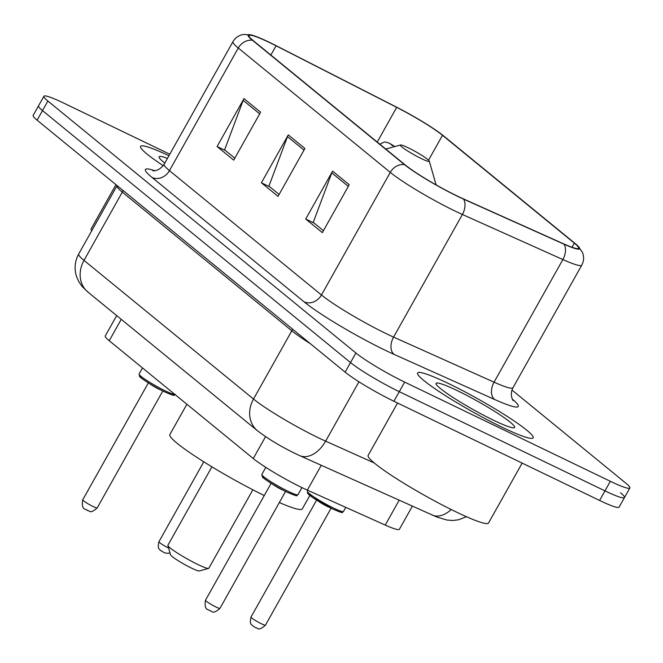 <?xml version="1.0" encoding="UTF-8"?>
<svg xmlns="http://www.w3.org/2000/svg" width="663" height="663" viewBox="0 0 663 663"><rect width="100%" height="100%" fill="white"/><g stroke="black" fill="none" stroke-linecap="round" stroke-linejoin="round"><path stroke-width="0.99" d="M412.361 506.176L399.408 529.256A41.421 4.326 -150.7 0 1 385.236 525.071L307.342 490.123A41.421 4.326 -150.7 0 1 302.013 487.636A41.421 4.326 -150.7 0 1 253.258 458.539L109.238 340.732A41.421 4.326 -150.7 0 1 105.26 335.967L116.688 315.596M169.778 154.239L63.399 102.939A41.421 4.326 29.3 0 0 43.899 96.259L33.15 115.42A41.421 4.326 29.3 0 0 37.128 120.185L345.141 372.15A41.421 4.326 29.3 0 0 393.897 401.248L599.601 500.457A41.421 4.326 29.3 0 0 619.101 507.137L624.471 497.557A41.421 4.326 29.3 0 0 620.493 492.783M43.899 96.259A41.421 4.326 29.3 0 0 47.885 101.033L355.89 352.989A41.421 4.326 29.3 0 0 404.654 382.087L610.35 481.297L604.971 490.877A41.421 4.326 29.3 0 0 624.471 497.557A41.421 4.326 29.3 0 1 604.971 490.877L399.275 391.667L604.971 490.877L599.601 500.457M355.89 352.989L350.52 362.57A41.421 4.326 29.3 0 0 399.275 391.667A41.421 4.326 29.3 0 1 350.52 362.57L42.507 110.605L350.52 362.57L345.141 372.15M38.529 105.84A41.421 4.326 29.3 0 0 42.507 110.605A41.421 4.326 29.3 0 1 38.529 105.84M501.957 427.163A66.275 6.928 29.3 0 0 533.16 437.845A66.275 6.928 29.3 0 0 506.905 416.207A66.275 6.928 29.3 0 0 448.776 383.662A66.275 6.928 29.3 0 0 417.574 372.979A66.275 6.928 29.3 0 0 443.837 394.618A66.275 6.928 29.3 0 0 501.957 427.163A66.275 6.928 29.3 0 0 533.16 437.845A66.275 6.928 29.3 0 0 506.905 416.207A66.275 6.928 29.3 0 0 448.776 383.662A66.275 6.928 29.3 0 0 417.574 372.979A66.275 6.928 29.3 0 0 443.837 394.618A66.275 6.928 29.3 0 0 501.957 427.163M457.304 196.049A44.181 4.616 -150.7 0 1 405.3 165.012L253.283 40.658A44.181 4.616 -150.7 0 1 249.039 35.57A44.181 4.616 -150.7 0 1 276.065 45.78L396.706 107.356A44.181 4.616 -150.7 0 1 442.494 135.302L574.34 243.155A44.181 4.616 -150.7 0 1 578.592 248.244A44.181 4.616 -150.7 0 1 563.475 243.777L462.989 198.693A44.181 4.616 -150.7 0 1 457.304 196.049M457.752 196.405A45.283 4.732 29.3 0 0 463.578 199.124L564.056 244.208A45.283 4.732 29.3 0 0 577.738 245.807A45.283 4.732 29.3 0 0 575.202 243.57L443.348 135.716A45.283 4.732 29.3 0 0 396.416 107.074L275.775 45.498A45.283 4.732 29.3 0 0 251.567 35.031A45.283 4.732 29.3 0 0 252.429 40.244L404.438 164.598A45.283 4.732 29.3 0 0 457.752 196.405M234.801 158.184L224.616 149.855L243.164 100.362A11.047 9.448 -50.7 0 1 243.967 98.638L217.091 146.531L233.708 160.131L260.592 112.229L243.967 98.638M225.536 150.609L217.091 146.531M323.436 230.691L313.251 222.362L331.798 172.869A11.047 9.448 -50.7 0 1 332.602 171.145L305.726 219.039L322.342 232.638L349.227 184.737L332.602 171.145M314.171 223.116L305.726 219.039M279.115 194.441L268.929 186.104L287.485 136.619A11.047 9.448 -50.7 0 1 288.289 134.896L261.404 182.789L278.029 196.381L304.905 148.487L288.289 134.896M269.849 186.858L261.404 182.789M168.949 155.714A66.275 6.928 29.3 0 0 140.589 146.39A66.275 6.928 29.3 0 0 163.239 165.684A66.275 6.928 29.3 0 1 140.589 146.39A66.275 6.928 29.3 0 1 168.949 155.714M610.35 481.297A41.421 4.326 29.3 0 0 629.85 487.976A41.421 4.326 29.3 0 0 625.872 483.203L511.96 390.026M397.56 403.013L368.131 455.448A69.035 7.218 29.3 0 0 395.479 477.99A69.035 7.218 29.3 0 0 456.028 511.886A69.035 7.218 29.3 0 0 488.532 523.016L522.154 463.105M493.429 420.185A45.018 4.707 29.3 0 0 514.165 427.751A45.018 4.707 29.3 0 0 498.501 413.845A45.018 4.707 29.3 0 0 457.304 390.631A45.018 4.707 29.3 0 0 436.088 383.935A45.018 4.707 29.3 0 0 493.429 420.185M211.92 466.827L167.905 545.259A23.47 2.453 29.3 0 0 167.888 545.55L170.557 554.832A16.567 1.732 29.3 0 0 191.657 568.174A16.567 1.732 29.3 0 0 199.29 570.959L208.605 568.398A23.47 2.453 29.3 0 0 208.837 568.232L252.852 489.8M167.888 545.55A23.47 2.453 29.3 0 0 197.789 564.453A23.47 2.453 29.3 0 0 208.605 568.398M408.176 147.774A16.567 1.732 29.3 0 0 400.543 144.998A16.567 1.732 29.3 0 0 406.311 150.111A16.567 1.732 29.3 0 0 421.469 158.656A16.567 1.732 29.3 0 0 429.284 161.117A16.567 1.732 29.3 0 0 408.176 147.774M186.875 404.248L169.861 434.572A75.938 7.939 29.3 0 0 264.255 495.543M279.322 502.537A75.938 7.939 29.3 0 0 302.303 508.894L309.845 495.443M115.95 184.662L91.146 228.859A69.035 7.218 29.3 0 0 91.693 230.857M167.449 158.391A45.018 4.707 29.3 0 0 159.095 157.346A45.018 4.707 29.3 0 0 164.822 163.073M321.273 465.31L307.342 490.123M265.548 436.644L253.258 458.539M399.159 500.25L385.236 525.071M121.246 319.326L109.238 340.732M292.516 329.105A6.903 5.901 -50.7 0 1 291.819 330.796L122.299 192.121L84.002 260.377A27.614 23.611 129.3 0 0 87.947 292.085L82.378 286.748L79.088 282.173L76.659 276.902C74.082 268.996 74.753 261.363 78.69 254.02A55.228 5.776 29.3 0 0 84.002 260.377L253.515 399.043A55.228 5.776 29.3 0 0 318.53 437.845A55.228 5.776 29.3 0 0 325.632 441.152L358.948 381.789M310.483 343.799A55.228 5.776 -150.7 0 1 291.819 330.796L253.515 399.043A27.614 23.611 129.3 0 0 257.459 430.751L87.947 292.085M393.897 401.248L404.654 382.087M37.128 120.185L47.885 101.033M466.462 516.726L458.597 519.775L452.846 520.472L447.028 520.049L436.942 517.082L299.701 455.63A27.614 17.909 -65.8 0 0 325.632 441.152L374.239 462.965M123.003 190.438A6.903 5.901 -50.7 0 1 122.299 192.121A55.228 5.776 -150.7 0 1 116.995 185.764L78.69 254.02M432.119 515.035A27.614 17.909 -65.8 0 0 451.18 509.515M512.408 399.176A69.035 7.218 -150.7 0 1 494.664 399.507L394.178 354.432A69.035 7.218 -150.7 0 1 304.035 301.798L152.026 177.444A13.807 11.81 129.3 0 0 169.455 170.64L321.464 294.985A55.228 5.776 29.3 0 0 386.479 333.779A55.228 5.776 29.3 0 0 393.582 337.094L494.068 382.178A55.228 5.776 29.3 0 0 512.963 387.764C509.035 395.62 513.684 401.587 513.195 400.502M152.026 177.444A69.035 7.218 -150.7 0 1 154.694 170.698M164.151 164.275A55.228 5.776 29.3 0 0 169.455 170.64L238.266 48.018A55.228 5.776 -150.7 0 1 232.953 41.661L164.151 164.275C157.91 172.77 151.363 170.474 153.153 170.714L153.178 170.722M577.738 245.807L582.396 252.296C584.178 256.705 583.97 260.99 581.774 265.142A55.228 5.776 -150.7 0 1 562.87 259.556L462.393 214.481A55.228 5.776 -150.7 0 1 455.29 211.166A55.228 5.776 -150.7 0 1 390.275 172.372A13.807 11.81 -50.7 0 1 404.438 164.598M463.578 199.124A13.807 8.95 -65.8 0 1 462.393 214.481L393.582 337.094A13.807 8.95 114.2 0 0 394.178 354.432M494.664 399.507A13.807 8.95 114.2 0 1 494.068 382.178L562.87 259.556A13.807 8.95 -65.8 0 0 564.056 244.208M252.429 40.244A13.807 11.81 129.3 0 0 238.266 48.018L390.275 172.372L321.464 294.985A13.807 11.81 129.3 0 1 304.035 301.798M442.494 135.302L428.538 160.173M396.706 107.356L377.239 142.056M276.065 45.78L270.869 55.046M574.34 243.155L572.036 247.274M287.485 136.619L303.986 150.12M331.798 172.869L348.307 186.378M243.164 100.362L259.672 113.87M288.223 491.366A20.71 2.163 29.3 0 0 297.969 494.706C294.969 494.697 301.822 498.46 287.062 492.153C276.529 487.239 262.415 477.94 262.391 476.863L261.852 474.435A20.71 2.163 29.3 0 0 270.056 481.197A20.71 2.163 29.3 0 0 288.223 491.366M283.955 490.603A8.287 0.862 -150.7 0 1 281.891 489.684A8.287 0.862 -150.7 0 1 272.65 484.263M216.039 607.026A8.287 0.862 29.3 0 0 219.942 608.369C212.061 615.33 212.193 610.441 210.27 610.979C209.118 608.858 203.748 611.626 205.489 600.255A8.287 0.862 29.3 0 0 208.77 602.965A8.287 0.862 29.3 0 0 216.039 607.026M286.996 492.112A19.326 2.022 -150.7 0 1 268.457 481.578A19.326 2.022 -150.7 0 1 263.062 476.158M175.206 394.278C172.206 394.278 179.06 398.04 164.308 391.734C153.775 386.811 139.653 377.52 139.628 376.443L139.089 374.007A20.71 2.163 29.3 0 0 147.294 380.769A20.71 2.163 29.3 0 0 165.46 390.946A20.71 2.163 29.3 0 0 174.899 394.444M161.2 390.184A8.287 0.862 -150.7 0 1 159.128 389.256A8.287 0.862 -150.7 0 1 149.888 383.836M93.276 506.607A8.287 0.862 29.3 0 0 97.179 507.941C89.306 514.911 89.43 510.013 87.508 510.56C86.356 508.438 80.985 511.206 82.726 499.836A8.287 0.862 29.3 0 0 86.008 502.537A8.287 0.862 29.3 0 0 93.276 506.607M164.233 391.684A19.326 2.022 -150.7 0 1 145.694 381.159A19.326 2.022 -150.7 0 1 140.307 375.73M343.475 511.496C340.475 511.496 347.329 515.259 332.569 508.952L312.455 497.366L307.615 493.297L307.359 491.233A20.71 2.163 29.3 0 0 315.563 497.996A20.71 2.163 29.3 0 0 333.729 508.165A20.71 2.163 29.3 0 0 343.475 511.496L345.796 507.377M332.503 508.911A19.326 2.022 -150.7 0 1 313.964 498.377A19.326 2.022 -150.7 0 1 308.577 492.949M329.461 507.402A8.287 0.862 -150.7 0 1 327.398 506.482A8.287 0.862 -150.7 0 1 318.157 501.054M265.449 625.159C257.567 632.129 257.7 627.239 255.777 627.778L252.794 625.947C252.28 624.554 249.056 625.391 250.995 617.054A8.287 0.862 29.3 0 0 254.277 619.756A8.287 0.862 29.3 0 0 261.545 623.825A8.287 0.862 29.3 0 0 265.449 625.159L331.069 508.214M169.985 552.851L168.137 553.332L164.896 552.959L160.719 550.63C160.214 549.237 156.982 550.075 158.929 541.737A8.287 0.862 29.3 0 0 168.617 548.086M389.869 143.523L392.645 145.785L389.869 143.523M299.701 455.63L295.458 453.649C280.474 446.315 267.811 438.682 257.459 430.751M251.567 35.031L243.594 34.435C238.904 35.214 235.357 37.617 232.953 41.661M629.85 487.976L624.471 497.557M581.774 265.142L512.963 387.764M400.543 144.998L385.791 149.051M429.284 161.117L436.105 184.886M219.942 608.369L285.562 491.424M297.969 494.706L301.955 487.612M261.852 474.435L265.805 467.382M205.489 600.255L271.117 483.31M97.179 507.941L162.8 390.996M139.089 374.007L142.495 367.94M82.726 499.836L148.355 382.891M250.995 617.054L316.624 500.109M307.359 491.233L307.847 490.355M158.929 541.737L203.781 461.804M379.866 144.211L384.134 142.064L385.75 142.064L389.512 143.291L394.899 146.548"/></g></svg>

